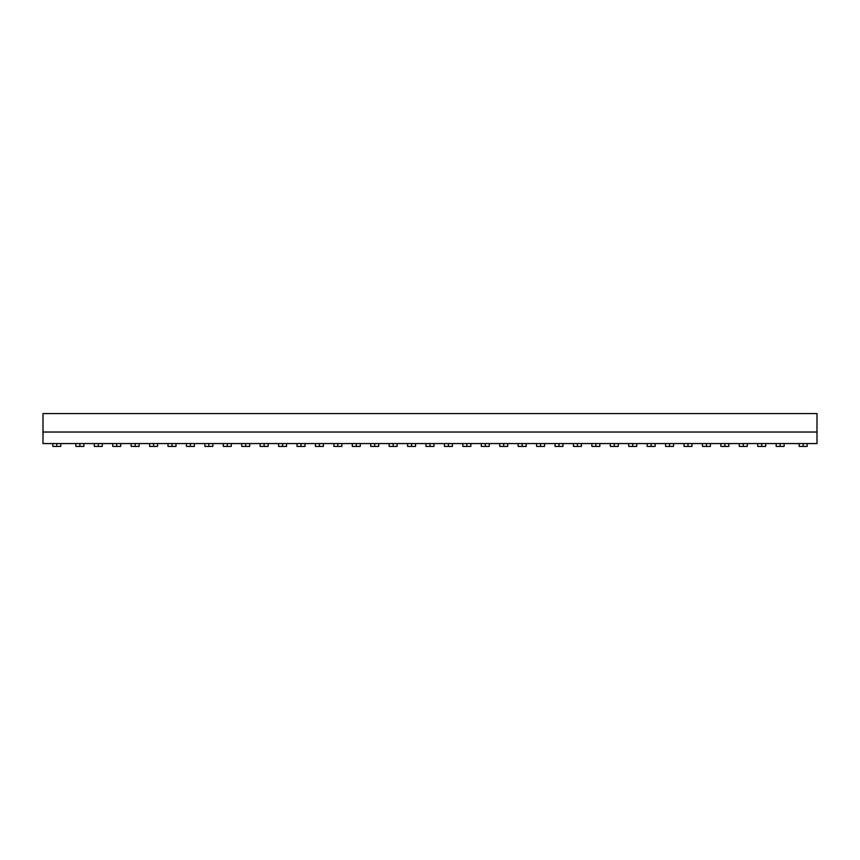 <?xml version="1.0" encoding="UTF-8"?>
<svg xmlns="http://www.w3.org/2000/svg" width="860" height="860" viewBox="0 0 860 860"><rect width="100%" height="100%" fill="white"/><g stroke="black" fill="none" stroke-linecap="round" stroke-linejoin="round"><path stroke-width="1.29" d="M43 432.01L817 432.01L817 413.585L43 413.585L43 432.01M817 443.566L817 432.042L43 432.042L43 443.566L817 443.566M807.164 443.566L807.164 446.415L799.198 446.415L799.198 443.566M803.175 443.566L803.175 446.415M60.802 443.566L60.802 446.415L52.836 446.415L52.836 443.566M56.825 443.566L56.825 446.415M784.126 443.566L784.126 446.415L776.161 446.415L776.161 443.566M780.138 443.566L780.138 446.415M765.701 443.566L765.701 446.415L757.725 446.415L757.725 443.566M761.713 443.566L761.713 446.415M747.275 443.566L747.275 446.415L739.299 446.415L739.299 443.566M743.287 443.566L743.287 446.415M728.839 443.566L728.839 446.415L720.874 446.415L720.874 443.566M724.862 443.566L724.862 446.415M710.414 443.566L710.414 446.415L702.448 446.415L702.448 443.566M706.425 443.566L706.425 446.415M691.988 443.566L691.988 446.415L684.012 446.415L684.012 443.566M688 443.566L688 446.415M673.552 443.566L673.552 446.415L665.586 446.415L665.586 443.566M669.574 443.566L669.574 446.415M655.126 443.566L655.126 446.415L647.161 446.415L647.161 443.566M651.138 443.566L651.138 446.415M636.701 443.566L636.701 446.415L628.725 446.415L628.725 443.566M632.713 443.566L632.713 446.415M618.275 443.566L618.275 446.415L610.299 446.415L610.299 443.566M614.287 443.566L614.287 446.415M599.839 443.566L599.839 446.415L591.874 446.415L591.874 443.566M595.862 443.566L595.862 446.415M581.414 443.566L581.414 446.415L573.448 446.415L573.448 443.566M577.425 443.566L577.425 446.415M562.988 443.566L562.988 446.415L555.012 446.415L555.012 443.566M559 443.566L559 446.415M544.552 443.566L544.552 446.415L536.586 446.415L536.586 443.566M540.574 443.566L540.574 446.415M526.126 443.566L526.126 446.415L518.161 446.415L518.161 443.566M522.138 443.566L522.138 446.415M507.701 443.566L507.701 446.415L499.724 446.415L499.724 443.566M503.713 443.566L503.713 446.415M489.275 443.566L489.275 446.415L481.299 446.415L481.299 443.566M485.287 443.566L485.287 446.415M470.839 443.566L470.839 446.415L462.873 446.415L462.873 443.566M466.862 443.566L466.862 446.415M452.414 443.566L452.414 446.415L444.448 446.415L444.448 443.566M448.425 443.566L448.425 446.415M433.988 443.566L433.988 446.415L426.012 446.415L426.012 443.566M430 443.566L430 446.415M415.552 443.566L415.552 446.415L407.586 446.415L407.586 443.566M411.575 443.566L411.575 446.415M397.127 443.566L397.127 446.415L389.161 446.415L389.161 443.566M393.138 443.566L393.138 446.415M378.701 443.566L378.701 446.415L370.724 446.415L370.724 443.566M374.713 443.566L374.713 446.415M360.275 443.566L360.275 446.415L352.299 446.415L352.299 443.566M356.287 443.566L356.287 446.415M341.839 443.566L341.839 446.415L333.873 446.415L333.873 443.566M337.862 443.566L337.862 446.415M323.414 443.566L323.414 446.415L315.448 446.415L315.448 443.566M319.425 443.566L319.425 446.415M304.988 443.566L304.988 446.415L297.012 446.415L297.012 443.566M301 443.566L301 446.415M286.552 443.566L286.552 446.415L278.586 446.415L278.586 443.566M282.575 443.566L282.575 446.415M268.126 443.566L268.126 446.415L260.161 446.415L260.161 443.566M264.138 443.566L264.138 446.415M249.701 443.566L249.701 446.415L241.725 446.415L241.725 443.566M245.713 443.566L245.713 446.415M231.275 443.566L231.275 446.415L223.299 446.415L223.299 443.566M227.287 443.566L227.287 446.415M212.839 443.566L212.839 446.415L204.874 446.415L204.874 443.566M208.862 443.566L208.862 446.415M194.414 443.566L194.414 446.415L186.448 446.415L186.448 443.566M190.425 443.566L190.425 446.415M175.988 443.566L175.988 446.415L168.012 446.415L168.012 443.566M172 443.566L172 446.415M157.552 443.566L157.552 446.415L149.586 446.415L149.586 443.566M153.575 443.566L153.575 446.415M139.126 443.566L139.126 446.415L131.161 446.415L131.161 443.566M135.138 443.566L135.138 446.415M120.701 443.566L120.701 446.415L112.724 446.415L112.724 443.566M116.713 443.566L116.713 446.415M102.275 443.566L102.275 446.415L94.299 446.415L94.299 443.566M98.287 443.566L98.287 446.415M83.839 443.566L83.839 446.415L75.873 446.415L75.873 443.566M79.862 443.566L79.862 446.415"/></g></svg>
